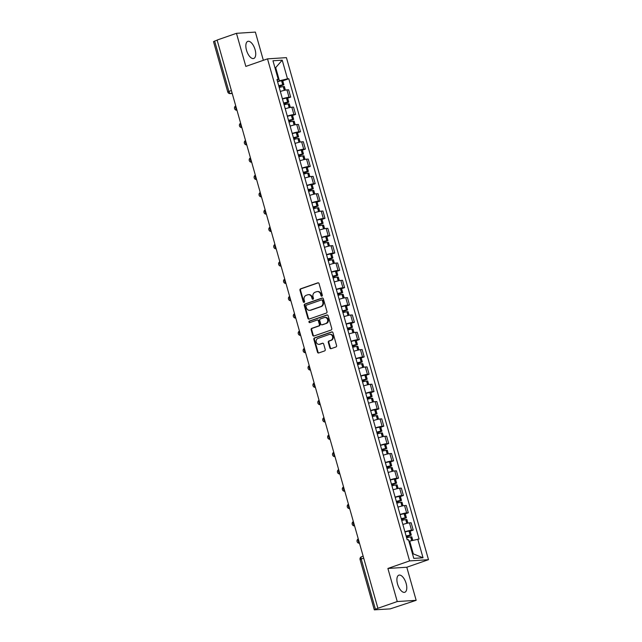 <?xml version="1.0" encoding="UTF-8"?>
<svg xmlns="http://www.w3.org/2000/svg" width="642" height="642" viewBox="0 0 642 642"><rect width="100%" height="100%" fill="white"/><g stroke="black" fill="none" stroke-linecap="round" stroke-linejoin="round"><path stroke-width="0.96" d="M321.883 296.171A0.794 0.698 -93.7 0 0 322.332 295.176L319.058 283.603A1.14 1.003 -93.7 0 0 317.79 282.841L300.608 288.82A1.14 1.003 -93.7 0 0 299.958 290.248L303.241 301.82A0.794 0.698 -93.7 0 0 304.573 301.355L304.147 299.862A3.651 3.21 -93.7 0 1 306.218 295.312L307.646 294.814A3.651 3.21 -93.7 0 1 308.401 294.662A3.651 3.21 -93.7 0 1 311.691 297.238L312.116 298.731A0.794 0.698 -93.7 0 0 313.457 298.265L313.031 296.773A3.651 3.21 -93.7 0 1 315.094 292.222L316.53 291.725A3.651 3.21 -93.7 0 1 317.284 291.572A3.651 3.21 -93.7 0 1 320.575 294.148L320.992 295.641A0.794 0.698 -93.7 0 0 321.883 296.171M406.137 583.45A9.06 4.189 70.8 0 0 398.859 575.168A9.06 4.189 70.8 0 0 397.542 584.003A9.06 4.189 70.8 0 0 404.813 592.277A9.06 4.189 70.8 0 0 406.137 583.45M255.083 49.643A9.06 4.189 70.8 0 0 247.812 41.369A9.06 4.189 70.8 0 0 246.488 50.196A9.06 4.189 70.8 0 0 253.767 58.47A9.06 4.189 70.8 0 0 255.083 49.643M329.852 347.9A1.14 1.003 -93.7 0 0 331.12 348.654L335.943 346.977A1.14 1.003 -93.7 0 0 336.585 345.557L332.949 332.692A1.14 1.003 -93.7 0 0 331.681 331.938L314.5 337.917A1.14 1.003 -93.7 0 0 313.85 339.337L317.493 352.201A1.14 1.003 -93.7 0 0 318.753 352.956L324.579 350.933A1.14 1.003 -93.7 0 0 325.229 349.505L323.664 344.008A1.14 1.003 -93.7 0 0 322.404 343.245L319.515 344.248A3.049 2.68 -93.7 0 1 317.87 338.422L329.177 334.482A3.049 2.68 -93.7 0 1 330.831 340.316L328.945 340.974A1.14 1.003 -93.7 0 0 328.295 342.395L329.852 347.9L330.405 347.86A1.14 1.003 -93.7 0 0 331.16 348.638M409.58 560.915L387.896 568.459L397.254 601.546L377.897 608.279L217.108 40.053L236.465 33.32L245.83 66.407L267.513 58.863L409.58 560.915L428.487 559.688L286.42 57.636L267.513 58.863M326.353 313.087A1.14 1.003 -93.7 0 0 326.995 311.659L323.359 298.803A1.14 1.003 -93.7 0 0 322.091 298.048L304.91 304.027A1.14 1.003 -93.7 0 0 304.26 305.448L307.903 318.304A1.14 1.003 -93.7 0 0 309.163 319.066L326.353 313.087M328.15 315.752L331.794 328.608A1.14 1.003 -93.7 0 1 331.144 330.028L313.962 336.007A1.14 1.003 -93.7 0 1 312.694 335.252L311.137 329.747A1.14 1.003 -93.7 0 1 311.787 328.327L318.753 325.903A1.14 1.003 -93.7 0 0 319.403 324.483L318.368 320.831A1.14 1.003 -93.7 0 0 317.108 320.069L309.853 322.597A0.794 0.698 -93.7 0 1 309.42 321.072L326.89 314.989A1.14 1.003 -93.7 0 1 328.15 315.752M397.254 601.546L416.16 600.326L390.192 608.889L374.302 609.852L360.074 559.559L361.205 558.997L375.434 609.298L374.302 609.852M263.348 60.308L255.372 32.1L236.465 33.32M416.16 600.326L406.795 567.239L428.487 559.688M377.897 608.279L375.434 609.298M231.385 90.49L227.741 91.926L213.513 41.634L214.645 41.072L228.873 91.365A2.319 1.075 70.8 0 0 230.606 93.515L232.203 93.411M217.148 40.197L214.645 41.072M282.408 98.796A5.345 0.602 -15.8 0 1 289.004 97.215L286.934 89.888A5.345 0.602 164.2 0 0 280.337 91.469M286.934 89.888L288.611 89.784L290.682 97.111L287.672 98.154M289.004 97.215L290.682 97.111M292.575 115.48L295.585 114.428L293.514 107.102L291.829 107.206A5.345 0.602 164.2 0 0 285.233 108.787M287.311 116.114A5.345 0.602 -15.8 0 1 293.908 114.533L295.585 114.428M297.471 132.798L300.488 131.746L298.418 124.42L296.732 124.532A5.345 0.602 164.2 0 0 290.136 126.105M292.214 133.432A5.345 0.602 -15.8 0 1 298.803 131.859L300.488 131.746M302.374 150.116L305.391 149.064L303.313 141.738L301.636 141.85A5.345 0.602 164.2 0 0 295.039 143.431M297.11 150.758A5.345 0.602 -15.8 0 1 303.706 149.177L305.391 149.064M307.277 167.434L310.287 166.39L308.216 159.055L306.531 159.168A5.345 0.602 164.2 0 0 299.942 160.749M302.013 168.076A5.345 0.602 -15.8 0 1 308.609 166.495L310.287 166.39M312.173 184.76L315.19 183.708L313.119 176.381L311.434 176.486A5.345 0.602 164.2 0 0 304.838 178.067M306.916 185.394A5.345 0.602 -15.8 0 1 313.513 183.813L315.19 183.708M317.076 202.078L320.093 201.026L318.015 193.699L316.337 193.804A5.345 0.602 164.2 0 0 309.741 195.385M311.811 202.712A5.345 0.602 -15.8 0 1 318.408 201.139L320.093 201.026M321.979 219.395L324.996 218.344L322.918 211.017L321.241 211.13A5.345 0.602 164.2 0 0 314.644 212.711M316.715 220.037A5.345 0.602 -15.8 0 1 323.311 218.457L324.996 218.344M326.882 236.713L329.892 235.67L327.821 228.335L326.136 228.448A5.345 0.602 164.2 0 0 319.539 230.029M321.618 237.355A5.345 0.602 -15.8 0 1 328.214 235.775L329.892 235.67M331.778 254.031L334.795 252.988L332.725 245.661L331.039 245.766A5.345 0.602 164.2 0 0 324.443 247.347M326.521 254.673A5.345 0.602 -15.8 0 1 333.11 253.092L334.795 252.988M336.681 271.357L339.698 270.306L337.62 262.979L335.943 263.084A5.345 0.602 164.2 0 0 329.346 264.665M331.416 271.991A5.345 0.602 -15.8 0 1 338.013 270.418L339.698 270.306M341.584 288.675L344.594 287.624L342.523 280.297L340.846 280.41A5.345 0.602 164.2 0 0 334.249 281.99M336.32 289.317A5.345 0.602 -15.8 0 1 342.916 287.736L344.594 287.624M346.479 305.993L349.497 304.942L347.426 297.615L345.741 297.728A5.345 0.602 164.2 0 0 339.145 299.308M341.223 306.635A5.345 0.602 -15.8 0 1 347.82 305.054L349.497 304.942M351.383 323.311L354.4 322.268L352.322 314.941L350.644 315.045A5.345 0.602 164.2 0 0 344.048 316.626M346.118 323.953A5.345 0.602 -15.8 0 1 352.715 322.372L354.4 322.268M356.286 340.637L359.303 339.586L357.225 332.259L355.548 332.363A5.345 0.602 164.2 0 0 348.951 333.944M351.022 341.271A5.345 0.602 -15.8 0 1 357.618 339.69L359.303 339.586M361.189 357.955L364.199 356.904L362.128 349.577L360.443 349.689A5.345 0.602 164.2 0 0 353.846 351.262M355.925 358.597A5.345 0.602 -15.8 0 1 362.521 357.016L364.199 356.904M366.084 375.273L369.102 374.222L367.031 366.895L365.346 367.007A5.345 0.602 164.2 0 0 358.75 368.588M360.828 375.915A5.345 0.602 -15.8 0 1 367.425 374.334L369.102 374.222M370.988 392.591L374.005 391.548L371.927 384.221L370.249 384.325A5.345 0.602 164.2 0 0 363.653 385.906M365.723 393.233A5.345 0.602 -15.8 0 1 372.32 391.652L374.005 391.548M375.891 409.917L378.9 408.866L376.83 401.539L375.153 401.643A5.345 0.602 164.2 0 0 368.556 403.224M370.627 410.551A5.345 0.602 -15.8 0 1 377.223 408.97L378.9 408.866M380.794 427.235L383.804 426.184L381.733 418.857L380.048 418.969A5.345 0.602 164.2 0 0 373.451 420.542M375.53 427.877A5.345 0.602 -15.8 0 1 382.126 426.296L383.804 426.184M385.69 444.553L388.707 443.502L386.628 436.175L384.951 436.287A5.345 0.602 164.2 0 0 378.355 437.868M380.425 445.195A5.345 0.602 -15.8 0 1 387.022 443.614L388.707 443.502M390.593 461.871L393.61 460.828L391.532 453.501L389.855 453.605A5.345 0.602 164.2 0 0 383.258 455.186M385.328 462.513A5.345 0.602 -15.8 0 1 391.925 460.932L393.61 460.828M395.496 479.197L398.505 478.146L396.435 470.819L394.75 470.923A5.345 0.602 164.2 0 0 388.161 472.504M390.232 479.831A5.345 0.602 -15.8 0 1 396.828 478.25L398.505 478.146M400.391 496.515L403.409 495.463L401.338 488.137L399.653 488.249A5.345 0.602 164.2 0 0 393.056 489.822M395.135 497.149A5.345 0.602 -15.8 0 1 401.732 495.576L403.409 495.463M405.295 513.833L408.312 512.781L406.234 505.455L404.556 505.567A5.345 0.602 164.2 0 0 397.96 507.148M400.03 514.475A5.345 0.602 -15.8 0 1 406.627 512.894L408.312 512.781M410.198 531.151L413.207 530.107L411.137 522.773L409.46 522.885A5.345 0.602 164.2 0 0 402.863 524.466M404.933 531.793A5.345 0.602 -15.8 0 1 411.53 530.212L413.207 530.107M277.505 81.47L279.43 80.804L275.811 68.036L275.041 68.084M275.097 68.285L282.223 60.171L287.504 78.822L279.43 80.804M277.151 80.21L278.243 79.423L272.97 60.765L282.223 60.171M412.517 553.934L413.296 553.877L409.684 541.11L419.057 539.047L288.796 78.741L287.504 78.822M417.757 539.128L423.038 557.786L413.777 558.38L408.497 539.729L407.205 539.81L276.951 79.504L278.243 79.423M387.896 568.459L406.795 567.239M409.684 541.11L408.962 541.366M282.769 80.836L288.796 78.741M413.296 553.877L423.038 557.786M321.987 296.123A0.794 0.698 -93.7 0 1 321.546 295.609L321.12 294.108A3.651 3.21 -93.7 0 0 317.83 291.532L317.284 291.572M308.401 294.662L308.954 294.622A3.651 3.21 -93.7 0 1 312.245 297.198L312.67 298.699A0.794 0.698 -93.7 0 0 313.103 299.212M318.304 282.817L301.162 288.788A1.14 1.003 -93.7 0 0 300.512 290.208L303.786 301.788A0.794 0.698 -93.7 0 0 304.228 302.302M322.605 298.024L305.464 303.987A1.14 1.003 -93.7 0 0 304.814 305.407L308.457 318.272A1.14 1.003 -93.7 0 0 309.203 319.05M322.356 300.464A0.794 0.698 -93.7 0 0 321.473 299.934L306.394 305.183A0.794 0.698 -93.7 0 0 305.937 306.178L306.386 307.759A3.651 3.21 -93.7 0 0 309.677 310.335A3.651 3.21 -93.7 0 0 310.431 310.182L320.735 306.595A3.651 3.21 -93.7 0 0 322.806 302.045L322.356 300.464L322.91 300.432A0.794 0.698 -93.7 0 0 322.027 299.902M309.677 310.335L310.23 310.303A3.651 3.21 -93.7 0 0 310.977 310.15L310.431 310.182M322.91 300.432L323.359 302.013A3.651 3.21 -93.7 0 1 321.289 306.563L310.977 310.15M317.341 320.021L317.894 319.989A1.14 1.003 -93.7 0 1 318.922 320.791L319.957 324.443A1.14 1.003 -93.7 0 1 319.307 325.863L312.341 328.295A1.14 1.003 -93.7 0 0 311.691 329.715L313.248 335.22A1.14 1.003 -93.7 0 0 314.002 335.999M327.404 314.973L309.966 321.032A0.794 0.698 -93.7 0 0 309.974 322.557M325.984 323.383A3.049 2.68 -93.7 0 0 324.338 317.557L320.35 318.946A1.14 1.003 -93.7 0 0 319.708 320.366L320.735 324.017A1.14 1.003 -93.7 0 0 322.003 324.772L326.537 323.351A3.049 2.68 -93.7 0 0 325.518 317.389L324.964 317.429M322.075 324.764A1.14 1.003 -93.7 0 0 322.549 324.74L322.003 324.772M326.537 323.351L322.549 324.74M329.811 334.354L330.357 334.322A3.049 2.68 -93.7 0 1 331.384 340.276L329.498 340.934A1.14 1.003 -93.7 0 0 328.848 342.355L330.405 347.86M318.889 344.377L319.443 344.345A3.049 2.68 -93.7 0 0 320.069 344.216L319.515 344.248M322.918 343.221L320.069 344.216M332.195 331.914L315.053 337.885A1.14 1.003 -93.7 0 0 314.403 339.305L318.047 352.161A1.14 1.003 -93.7 0 0 318.793 352.94M278.756 85.876A7.319 0.827 -15.8 0 1 281.79 85.201L278.925 86.485M279.206 87.489A8.828 0.995 -15.8 0 1 283.21 86.59L284.382 86.526L285.393 90.113M278.973 86.67L283.876 84.752L282.705 84.808A8.828 0.995 164.2 0 0 278.708 85.715M277.561 81.662A8.828 0.995 -15.8 0 1 281.557 80.756L282.729 80.699L283.876 84.752M283.652 103.201A7.319 0.827 -15.8 0 1 286.693 102.527L283.828 103.803M284.109 104.806A8.828 0.995 -15.8 0 1 288.114 103.908L289.285 103.852L290.296 107.431M283.876 103.988L287.351 102.784L288.78 102.07L287.608 102.134A8.828 0.995 164.2 0 0 283.603 103.033M282.464 98.98A8.828 0.995 -15.8 0 1 286.46 98.082L287.632 98.017L288.78 102.07M288.555 120.519A7.319 0.827 -15.8 0 1 291.596 119.845L288.723 121.121M289.012 122.124A8.828 0.995 -15.8 0 1 293.009 121.226L294.18 121.169L295.2 124.749M288.78 121.306L293.683 119.396L292.511 119.452A8.828 0.995 164.2 0 0 288.507 120.351M287.359 116.298A8.828 0.995 -15.8 0 1 291.364 115.4L292.535 115.343L293.683 119.396M293.458 137.837A7.319 0.827 -15.8 0 1 296.5 137.163L293.627 138.447M293.908 139.45A8.828 0.995 -15.8 0 1 297.912 138.544L299.084 138.487L300.095 142.075M293.683 138.632L298.578 136.714L297.406 136.77A8.828 0.995 164.2 0 0 293.41 137.669M292.262 133.616A8.828 0.995 -15.8 0 1 296.267 132.717L297.431 132.661L298.578 136.714M298.353 155.155A7.319 0.827 -15.8 0 1 301.395 154.481L298.53 155.765M298.811 156.768A8.828 0.995 -15.8 0 1 302.815 155.87L303.987 155.805L304.998 159.393M298.578 155.95L303.481 154.032L302.31 154.088A8.828 0.995 164.2 0 0 298.313 154.987M297.166 150.934A8.828 0.995 -15.8 0 1 301.162 150.035L302.334 149.979L303.481 154.032M303.257 172.481A7.319 0.827 -15.8 0 1 306.298 171.799L303.433 173.083M303.714 174.086A8.828 0.995 -15.8 0 1 307.719 173.188L308.882 173.131L309.901 176.71M303.481 173.268L306.956 172.064L308.385 171.35L307.213 171.414A8.828 0.995 164.2 0 0 303.209 172.313M302.061 168.26A8.828 0.995 -15.8 0 1 306.065 167.361L307.237 167.297L308.385 171.35M308.16 189.799A7.319 0.827 -15.8 0 1 311.201 189.125L308.329 190.401M308.617 191.404A8.828 0.995 -15.8 0 1 312.614 190.505L313.786 190.449L314.805 194.028M308.385 190.586L311.851 189.382L313.288 188.668L312.116 188.732A8.828 0.995 164.2 0 0 308.112 189.631M306.964 185.578A8.828 0.995 -15.8 0 1 310.969 184.679L312.14 184.623L313.288 188.668M313.063 207.117A7.319 0.827 -15.8 0 1 316.097 206.443L313.232 207.719M313.513 208.73A8.828 0.995 -15.8 0 1 317.517 207.823L318.689 207.767L319.7 211.354M313.288 207.912L318.183 205.994L317.012 206.05A8.828 0.995 164.2 0 0 313.015 206.949M311.868 202.896A8.828 0.995 -15.8 0 1 315.864 201.997L317.036 201.941L318.183 205.994M317.959 224.435A7.319 0.827 -15.8 0 1 321 223.761L318.135 225.045M318.416 226.048A8.828 0.995 -15.8 0 1 322.42 225.149L323.592 225.085L324.603 228.672M318.183 225.23L323.087 223.312L321.915 223.368A8.828 0.995 164.2 0 0 317.91 224.267M316.771 220.214A8.828 0.995 -15.8 0 1 320.767 219.315L321.939 219.259L323.087 223.312M322.862 241.753A7.319 0.827 -15.8 0 1 325.903 241.079L323.03 242.363M323.319 243.366A8.828 0.995 -15.8 0 1 327.316 242.467L328.487 242.411L329.507 245.99M323.087 242.548L327.99 240.63L326.818 240.694A8.828 0.995 164.2 0 0 322.814 241.593M321.666 237.54A8.828 0.995 -15.8 0 1 325.671 236.641L326.842 236.577L327.99 240.63M327.765 259.079A7.319 0.827 -15.8 0 1 330.807 258.405L327.934 259.681M328.222 260.684A8.828 0.995 -15.8 0 1 332.219 259.785L333.391 259.729L334.402 263.308M327.99 259.866L331.457 258.662L332.885 257.948L331.721 258.012A8.828 0.995 164.2 0 0 327.717 258.911M326.569 254.858A8.828 0.995 -15.8 0 1 330.574 253.959L331.745 253.895L332.885 257.948M332.668 276.397A7.319 0.827 -15.8 0 1 335.702 275.723L332.837 276.999M333.118 278.002A8.828 0.995 -15.8 0 1 337.122 277.103L338.294 277.047L339.305 280.634M332.885 277.183L337.788 275.274L336.617 275.33A8.828 0.995 164.2 0 0 332.62 276.229M331.473 272.176A8.828 0.995 -15.8 0 1 335.469 271.277L336.641 271.221L337.788 275.274M337.564 293.715A7.319 0.827 -15.8 0 1 340.605 293.041L337.74 294.325M338.021 295.328A8.828 0.995 -15.8 0 1 342.025 294.429L343.189 294.365L344.208 297.952M337.788 294.509L342.692 292.591L341.52 292.648A8.828 0.995 164.2 0 0 337.515 293.546M336.368 289.494A8.828 0.995 -15.8 0 1 340.372 288.595L341.544 288.539L342.692 292.591M342.467 311.033A7.319 0.827 -15.8 0 1 345.508 310.359L342.635 311.643M342.924 312.646A8.828 0.995 -15.8 0 1 346.921 311.747L348.092 311.683L349.112 315.27M342.692 311.827L347.595 309.909L346.423 309.966A8.828 0.995 164.2 0 0 342.419 310.872M341.271 306.82A8.828 0.995 -15.8 0 1 345.276 305.913L346.447 305.857L347.595 309.909M347.37 328.359A7.319 0.827 -15.8 0 1 350.404 327.685L347.539 328.961M347.82 329.964A8.828 0.995 -15.8 0 1 351.824 329.065L352.996 329.009L354.007 332.588M347.595 329.145L351.062 327.942L352.49 327.227L351.318 327.292A8.828 0.995 164.2 0 0 347.322 328.19M346.174 324.138A8.828 0.995 -15.8 0 1 350.179 323.239L351.343 323.175L352.49 327.227M352.265 345.677A7.319 0.827 -15.8 0 1 355.307 345.003L352.442 346.279M352.723 347.282A8.828 0.995 -15.8 0 1 356.727 346.383L357.899 346.327L358.91 349.914M352.49 346.463L357.393 344.553L356.222 344.61A8.828 0.995 164.2 0 0 352.217 345.508M351.078 341.456A8.828 0.995 -15.8 0 1 355.074 340.557L356.246 340.501L357.393 344.553M357.169 362.995A7.319 0.827 -15.8 0 1 360.21 362.321L357.337 363.605M357.626 364.608A8.828 0.995 -15.8 0 1 361.623 363.709L362.794 363.645L363.813 367.232M357.393 363.789L362.297 361.871L361.125 361.928A8.828 0.995 164.2 0 0 357.121 362.826M355.973 358.774A8.828 0.995 -15.8 0 1 359.977 357.875L361.149 357.819L362.297 361.871M362.072 380.313A7.319 0.827 -15.8 0 1 365.113 379.639L362.24 380.923M362.529 381.926A8.828 0.995 -15.8 0 1 366.526 381.027L367.697 380.963L368.709 384.55M362.297 381.107L367.192 379.189L366.028 379.245A8.828 0.995 164.2 0 0 362.024 380.152M360.876 376.1A8.828 0.995 -15.8 0 1 364.881 375.193L366.052 375.137L367.192 379.189M366.975 397.639A7.319 0.827 -15.8 0 1 370.009 396.965L367.144 398.241M367.425 399.244A8.828 0.995 -15.8 0 1 371.429 398.345L372.601 398.289L373.612 401.868M367.192 398.425L370.667 397.221L372.095 396.507L370.924 396.571A8.828 0.995 164.2 0 0 366.927 397.47M365.779 393.418A8.828 0.995 -15.8 0 1 369.776 392.519L370.948 392.455L372.095 396.507M371.87 414.957A7.319 0.827 -15.8 0 1 374.912 414.283L372.047 415.559M372.328 416.562A8.828 0.995 -15.8 0 1 376.332 415.663L377.504 415.607L378.515 419.186M372.095 415.743L376.998 413.833L375.827 413.889A8.828 0.995 164.2 0 0 371.822 414.788M370.675 410.736A8.828 0.995 -15.8 0 1 374.679 409.837L375.851 409.781L376.998 413.833M376.774 432.275A7.319 0.827 -15.8 0 1 379.815 431.601L376.942 432.885M377.231 433.888A8.828 0.995 -15.8 0 1 381.228 432.981L382.399 432.925L383.418 436.512M376.998 433.069L381.902 431.151L380.73 431.207A8.828 0.995 164.2 0 0 376.726 432.106M375.578 428.053A8.828 0.995 -15.8 0 1 379.582 427.155L380.754 427.099L381.902 431.151M381.677 449.593A7.319 0.827 -15.8 0 1 384.719 448.918L381.846 450.202M382.126 451.206A8.828 0.995 -15.8 0 1 386.131 450.307L387.303 450.243L388.314 453.83M381.902 450.387L386.797 448.469L385.625 448.525A8.828 0.995 164.2 0 0 381.629 449.424M380.481 445.379A8.828 0.995 -15.8 0 1 384.486 444.473L385.649 444.416L386.797 448.469M386.572 466.919A7.319 0.827 -15.8 0 1 389.614 466.236L386.749 467.52M387.03 468.524A8.828 0.995 -15.8 0 1 391.034 467.625L392.206 467.569L393.217 471.148M386.797 467.705L390.272 466.501L391.7 465.787L390.529 465.851A8.828 0.995 164.2 0 0 386.532 466.75M385.385 462.697A8.828 0.995 -15.8 0 1 389.381 461.799L390.553 461.734L391.7 465.787M391.476 484.237A7.319 0.827 -15.8 0 1 394.517 483.562L391.644 484.838M391.933 485.842A8.828 0.995 -15.8 0 1 395.937 484.943L397.101 484.887L398.12 488.466M391.7 485.023L396.604 483.113L395.432 483.169A8.828 0.995 164.2 0 0 391.427 484.068M390.28 480.015A8.828 0.995 -15.8 0 1 394.284 479.117L395.456 479.06L396.604 483.113M396.379 501.554A7.319 0.827 -15.8 0 1 399.42 500.88L396.547 502.164M396.836 503.168A8.828 0.995 -15.8 0 1 400.833 502.261L402.004 502.204L403.015 505.792M396.604 502.349L401.499 500.431L400.335 500.487A8.828 0.995 164.2 0 0 396.331 501.386M395.183 497.333A8.828 0.995 -15.8 0 1 399.188 496.435L400.359 496.378L401.499 500.431M401.282 518.872A7.319 0.827 -15.8 0 1 404.316 518.198L401.451 519.482M401.732 520.485A8.828 0.995 -15.8 0 1 405.736 519.587L406.908 519.522L407.919 523.11M401.499 519.667L406.402 517.749L405.23 517.805A8.828 0.995 164.2 0 0 401.234 518.704M400.086 514.651A8.828 0.995 -15.8 0 1 404.083 513.752L405.254 513.696L406.402 517.749M406.177 536.198A7.319 0.827 -15.8 0 1 409.219 535.516L406.354 536.8M406.635 537.803A8.828 0.995 -15.8 0 1 410.639 536.905L411.811 536.848L412.798 540.347M406.402 536.985L411.305 535.067L410.134 535.131A8.828 0.995 164.2 0 0 406.129 536.03M404.99 531.977A8.828 0.995 -15.8 0 1 408.986 531.078L410.158 531.014L411.305 535.067M232.091 93.002L230.606 93.515A2.319 2.046 -93.7 0 1 230.133 93.612L232.227 93.475M406.627 512.894L404.556 505.567M401.732 495.576L399.653 488.249M396.828 478.25L394.75 470.923M391.925 460.932L389.855 453.605M387.022 443.614L384.951 436.287M382.126 426.296L380.048 418.969M377.223 408.97L375.153 401.643M372.32 391.652L370.249 384.325M367.425 374.334L365.346 367.007M362.521 357.016L360.443 349.689M357.618 339.69L355.548 332.363M352.715 322.372L350.644 315.045M347.82 305.054L345.741 297.728M342.916 287.736L340.846 280.41M338.013 270.418L335.943 263.084M333.11 253.092L331.039 245.766M328.214 235.775L326.136 228.448M323.311 218.457L321.241 211.13M318.408 201.139L316.337 193.804M313.513 183.813L311.434 176.486M308.609 166.495L306.531 159.168M303.706 149.177L301.636 141.85M298.803 131.859L296.732 124.532M293.908 114.533L291.829 107.206M411.53 530.212L409.46 522.885M235.766 105.986A2.319 1.075 70.8 0 0 235.726 108.008A2.319 1.075 70.8 0 0 236.89 109.951M240.67 123.312A2.319 1.075 70.8 0 0 240.622 125.326A2.319 1.075 70.8 0 0 241.785 127.268M245.565 140.63A2.319 1.075 70.8 0 0 245.525 142.644A2.319 1.075 70.8 0 0 246.688 144.586M250.468 157.948A2.319 1.075 70.8 0 0 250.428 159.97A2.319 1.075 70.8 0 0 251.592 161.904M255.372 175.266A2.319 1.075 70.8 0 0 255.323 177.288A2.319 1.075 70.8 0 0 256.487 179.23M260.275 192.584A2.319 1.075 70.8 0 0 260.227 194.606A2.319 1.075 70.8 0 0 261.39 196.548M265.17 209.91A2.319 1.075 70.8 0 0 265.13 211.924A2.319 1.075 70.8 0 0 266.294 213.866M270.073 227.228A2.319 1.075 70.8 0 0 270.033 229.25A2.319 1.075 70.8 0 0 271.197 231.184M274.977 244.546A2.319 1.075 70.8 0 0 274.928 246.568A2.319 1.075 70.8 0 0 276.092 248.51M279.872 261.864A2.319 1.075 70.8 0 0 279.832 263.886A2.319 1.075 70.8 0 0 280.995 265.828M284.775 279.19A2.319 1.075 70.8 0 0 284.735 281.204A2.319 1.075 70.8 0 0 285.899 283.146M289.678 296.508A2.319 1.075 70.8 0 0 289.638 298.522A2.319 1.075 70.8 0 0 290.794 300.464M294.582 313.826A2.319 1.075 70.8 0 0 294.534 315.848A2.319 1.075 70.8 0 0 295.697 317.79M299.477 331.144A2.319 1.075 70.8 0 0 299.437 333.166A2.319 1.075 70.8 0 0 300.6 335.108M304.38 348.47A2.319 1.075 70.8 0 0 304.34 350.484A2.319 1.075 70.8 0 0 305.504 352.426M309.284 365.788A2.319 1.075 70.8 0 0 309.235 367.802A2.319 1.075 70.8 0 0 310.399 369.744M314.179 383.105A2.319 1.075 70.8 0 0 314.139 385.128A2.319 1.075 70.8 0 0 315.302 387.062M319.082 400.423A2.319 1.075 70.8 0 0 319.042 402.446A2.319 1.075 70.8 0 0 320.206 404.388M323.985 417.749A2.319 1.075 70.8 0 0 323.945 419.764A2.319 1.075 70.8 0 0 325.101 421.706M328.889 435.067A2.319 1.075 70.8 0 0 328.84 437.082A2.319 1.075 70.8 0 0 330.004 439.024M333.784 452.385A2.319 1.075 70.8 0 0 333.744 454.408A2.319 1.075 70.8 0 0 334.907 456.342M338.687 469.703A2.319 1.075 70.8 0 0 338.647 471.726A2.319 1.075 70.8 0 0 339.811 473.668M343.59 487.029A2.319 1.075 70.8 0 0 343.542 489.043A2.319 1.075 70.8 0 0 344.706 490.986M348.486 504.347A2.319 1.075 70.8 0 0 348.445 506.361A2.319 1.075 70.8 0 0 349.609 508.303M353.389 521.665A2.319 1.075 70.8 0 0 353.349 523.687A2.319 1.075 70.8 0 0 354.512 525.621M358.292 538.983A2.319 1.075 70.8 0 0 358.252 541.005A2.319 1.075 70.8 0 0 359.416 542.947M363.709 558.131L361.205 558.997A2.319 1.075 70.8 0 1 361.542 556.734A2.319 2.319 0 0 0 360.074 559.559M361.679 556.71A2.319 1.075 70.8 0 0 361.542 556.734L363.155 556.173M321.12 294.108L320.575 294.148M312.67 298.699L312.116 298.731M312.245 297.198L311.691 297.238M303.786 301.788L303.241 301.82M300.512 290.208L299.958 290.248M301.162 288.788L300.608 288.82M318.263 282.809L317.79 282.841M321.546 295.609L320.992 295.641M308.457 318.272L307.903 318.304M304.814 305.407L304.26 305.448M305.464 303.987L304.91 304.027M322.565 298.016L322.091 298.048M321.289 306.563L320.735 306.595M323.359 302.013L322.806 302.045M313.248 335.22L312.694 335.252M311.691 329.715L311.137 329.747M312.341 328.295L311.787 328.327M319.307 325.863L318.753 325.903M319.957 324.443L319.403 324.483M318.922 320.791L318.368 320.831M309.966 321.032L309.42 321.072M327.364 314.957L326.89 314.989M328.848 342.355L328.295 342.395M329.498 340.934L328.945 340.974M331.384 340.276L330.831 340.316M322.878 343.213L322.404 343.245M318.047 352.161L317.493 352.201M314.403 339.305L313.85 339.337M315.053 337.885L314.5 337.917M332.155 331.906L331.681 331.938M284.398 90.321L283.339 86.566M282.833 84.792L281.686 80.74M282.705 84.808L281.557 80.756M284.278 90.353L283.21 86.59M289.301 107.647L288.234 103.884M287.736 102.11L286.589 98.057M287.608 102.134L286.46 98.082M289.173 107.671L288.114 103.908M294.205 124.965L293.137 121.202M292.632 119.428L291.484 115.375M292.511 119.452L291.364 115.4M294.076 124.989L293.009 121.226M299.1 142.283L298.04 138.528M297.535 136.746L296.387 132.693M297.406 136.77L296.267 132.717M298.979 142.315L297.912 138.544M304.003 159.601L302.936 155.845M302.438 154.072L301.291 150.019M302.31 154.088L301.162 150.035M303.883 159.633L302.815 155.87M308.906 176.927L307.839 173.163M307.333 171.39L306.194 167.337M307.213 171.414L306.065 167.361M308.778 176.951L307.719 173.188M313.802 194.245L312.742 190.481M312.237 188.708L311.089 184.655M312.116 188.732L310.969 184.679M313.681 194.269L312.614 190.505M318.705 211.563L317.646 207.807M317.14 206.026L315.992 201.973M317.012 206.05L315.864 201.997M318.584 211.595L317.517 207.823M323.608 228.881L322.541 225.125M322.043 223.344L320.896 219.291M321.915 223.368L320.767 219.315M323.488 228.913L322.42 225.149M328.511 246.207L327.444 242.443M326.938 240.67L325.791 236.617M326.818 240.694L325.671 236.641M328.383 246.231L327.316 242.467M333.407 263.525L332.347 259.761M331.842 257.988L330.694 253.935M331.721 258.012L330.574 253.959M333.286 263.549L332.219 259.785M338.31 280.843L337.243 277.087M336.745 275.306L335.597 271.253M336.617 275.33L335.469 271.277M338.19 280.875L337.122 277.103M343.213 298.161L342.146 294.405M341.648 292.624L340.501 288.571M341.52 292.648L340.372 288.595M343.085 298.193L342.025 294.429M348.108 315.479L347.049 311.723M346.544 309.95L345.396 305.897M346.423 309.966L345.276 305.913M347.988 315.511L346.921 311.747M353.012 332.805L351.952 329.041M351.447 327.268L350.299 323.215M351.318 327.292L350.179 323.239M352.891 332.829L351.824 329.065M357.915 350.123L356.848 346.359M356.35 344.585L355.203 340.533M356.222 344.61L355.074 340.557M357.795 350.155L356.727 346.383M362.818 367.441L361.751 363.685M361.245 361.903L360.106 357.851M361.125 361.928L359.977 357.875M362.69 367.473L361.623 363.709M367.714 384.759L366.654 381.003M366.149 379.229L365.001 375.177M366.028 379.245L364.881 375.193M367.593 384.791L366.526 381.027M372.617 402.085L371.549 398.321M371.052 396.547L369.904 392.495M370.924 396.571L369.776 392.519M372.496 402.109L371.429 398.345M377.52 419.403L376.453 415.639M375.955 413.865L374.808 409.813M375.827 413.889L374.679 409.837M377.392 419.427L376.332 415.663M382.415 436.721L381.356 432.965M380.85 431.183L379.703 427.131M380.73 431.207L379.582 427.155M382.295 436.753L381.228 432.981M387.319 454.038L386.259 450.283M385.754 448.509L384.606 444.457M385.625 448.525L384.486 444.473M387.198 454.071L386.131 450.307M392.222 471.364L391.155 467.601M390.657 465.827L389.509 461.775M390.529 465.851L389.381 461.799M392.101 471.388L391.034 467.625M397.125 488.682L396.058 484.919M395.552 483.145L394.413 479.092M395.432 483.169L394.284 479.117M396.997 488.706L395.937 484.943M402.02 506L400.961 502.245M400.456 500.463L399.308 496.41M400.335 500.487L399.188 496.435M401.9 506.032L400.833 502.261M406.924 523.318L405.864 519.563M405.359 517.781L404.211 513.736M405.23 517.805L404.083 513.752M406.803 523.35L405.736 519.587M411.811 540.588L410.76 536.881M410.262 535.107L409.115 531.054M410.134 535.131L408.986 531.078M411.691 540.62L410.639 536.905M235.734 105.882A2.319 2.319 0 0 0 236.97 110.255M240.638 123.208A2.319 2.319 0 0 0 241.873 127.573M245.541 140.526A2.319 2.319 0 0 0 246.777 144.891M250.436 157.844A2.319 2.319 0 0 0 251.672 162.217M255.339 175.162A2.319 2.319 0 0 0 256.575 179.535M260.243 192.488A2.319 2.319 0 0 0 261.479 196.853M265.146 209.806A2.319 2.319 0 0 0 266.382 214.171M270.041 227.124A2.319 2.319 0 0 0 271.277 231.489M274.945 244.442A2.319 2.319 0 0 0 276.18 248.815M279.848 261.759A2.319 2.319 0 0 0 281.084 266.133M284.743 279.085A2.319 2.319 0 0 0 285.987 283.451M289.646 296.403A2.319 2.319 0 0 0 290.882 300.769M294.55 313.721A2.319 2.319 0 0 0 295.785 318.095M299.453 331.039A2.319 2.319 0 0 0 300.689 335.413M304.348 348.365A2.319 2.319 0 0 0 305.584 352.731M309.251 365.683A2.319 2.319 0 0 0 310.487 370.049M314.155 383.001A2.319 2.319 0 0 0 315.391 387.375M319.05 400.319A2.319 2.319 0 0 0 320.294 404.693M323.953 417.645A2.319 2.319 0 0 0 325.189 422.011M328.856 434.963A2.319 2.319 0 0 0 330.092 439.329M333.76 452.281A2.319 2.319 0 0 0 334.996 456.655M338.655 469.599A2.319 2.319 0 0 0 339.891 473.973M343.558 486.925A2.319 2.319 0 0 0 344.794 491.291M348.462 504.243A2.319 2.319 0 0 0 349.697 508.608M353.365 521.561A2.319 2.319 0 0 0 354.601 525.926M358.26 538.879A2.319 2.319 0 0 0 359.496 543.252M227.741 91.926A2.319 2.319 0 0 0 230.133 93.612M322.188 299.87L321.642 299.902M322.316 324.788L321.762 324.82"/></g></svg>
